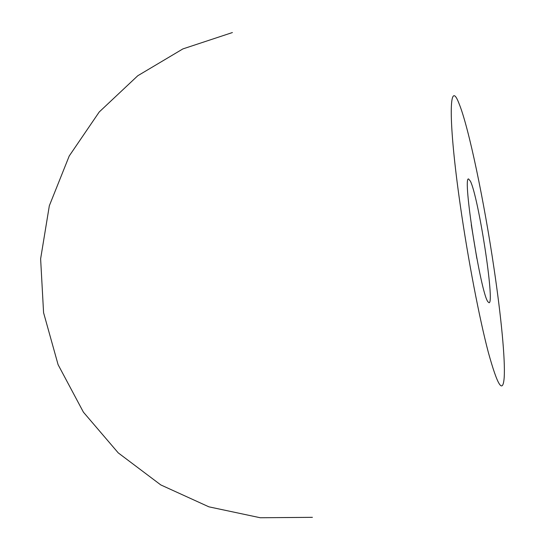 <?xml version="1.0" encoding="UTF-8"?>
<svg xmlns="http://www.w3.org/2000/svg" width="545" height="545" viewBox="0 0 545 545"><rect width="100%" height="100%" fill="white"/><g stroke="black" fill="none" stroke-linecap="round" stroke-linejoin="round"><path stroke-width="0.82" d="M487.966 301.821C480.676 293.489 462.153 175.415 468.632 179.012L470.403 181.199C478.51 197.024 494.969 303.647 489.049 302.734L487.966 301.821M471.289 224.731L476.875 258.582M494.124 269.141C501.141 316.529 505.379 359.85 504.186 377.596C502.871 394.26 497.592 385.874 488.347 352.431C479.389 318.512 467.964 259.045 460.314 205.513C447.99 120.064 448.951 77.254 458.91 103.257C468.68 126.672 484.28 201.943 494.124 269.141M232.402 32.55L182.895 48.914L137.769 75.748L99.231 111.977L69.229 155.986L49.336 205.738L40.623 258.848L43.58 312.707L58.09 364.666L83.405 412.156L118.231 452.875L160.775 484.914L208.912 506.836L260.272 517.75L312.408 517.334"/></g></svg>

